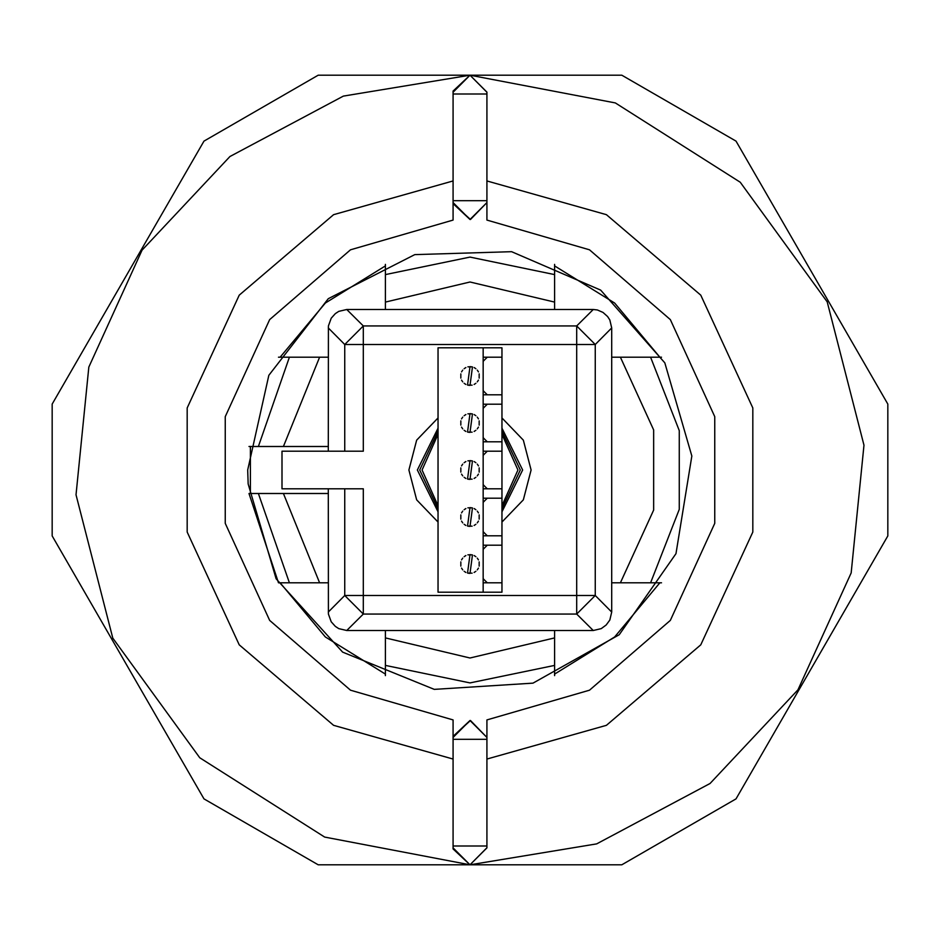 <?xml version="1.0" encoding="UTF-8"?>
<svg xmlns="http://www.w3.org/2000/svg" width="940" height="940" viewBox="0 0 940 940"><rect width="100%" height="100%" fill="white"/><g stroke="black" fill="none" stroke-linecap="round" stroke-linejoin="round"><path stroke-width="1.41" d="M501.96 522.076L523.322 499.833L531.1 470L523.322 440.167L501.96 417.924M408.9 470L416.679 440.167L438.04 417.924L416.679 440.167L408.9 470L416.679 499.833L438.04 522.076M501.96 428.17L522.64 470L501.96 511.83M438.04 511.83L417.36 470L438.04 428.17L417.36 470M486.92 200.69L453.08 200.69L453.08 202.57L453.115 91.062L470 75.2L615.336 102.93L740.262 182.207L827.224 301.904L864.025 445.207L851.135 572.977L797.919 689.854L710.005 783.466L596.712 843.92L470 864.8L453.115 848.938L453.08 739.31L486.92 739.31L486.92 737.43L486.92 847.88L470 864.8L324.664 837.07L199.738 757.793L112.777 638.096L75.975 494.793L88.865 367.023L142.081 250.146L229.995 156.534L343.288 96.08L470 75.2L486.92 92.12L486.92 220.066L589.462 249.805L670.302 319.553L714.752 416.62L714.752 523.38L670.302 620.447L589.462 690.195L486.92 719.934L486.92 737.43L470.529 720.522L453.115 736.373L453.08 737.43L453.08 719.934L350.538 690.195L269.698 620.447L225.248 523.38L225.248 416.62L269.698 319.553L350.538 249.805L453.08 220.066L453.08 202.57L453.115 203.628L470.529 219.478L486.92 202.57L486.92 220.066M691.875 456.041L675.954 553.695L619.249 634.759L532.98 683.204L434.233 689.42L342.583 652.172L276.16 578.84L248.125 483.959L247.69 470L268.852 375.342L328.295 298.709L414.716 254.67L511.654 251.626L600.672 290.143L664.815 362.899L691.875 456.041M554.6 265.938L614.654 303.044L659.927 357.2M659.927 582.8L614.654 636.956L554.6 674.062M438.04 505.732L422.06 470L438.04 434.268M467.909 385.165L470 385.4L472.456 366.929L470 366.6L467.544 385.071L472.091 385.165M474.077 384.472L475.863 383.344M477.344 381.863L478.472 380.077M479.165 378.091L479.165 373.909M478.472 371.923L477.344 370.137M475.863 368.656L474.077 367.528M472.091 366.835L467.909 366.835M467.909 432.165L470 432.4L472.456 413.929L470 413.6L467.544 432.071L472.091 432.165M474.077 431.472L475.863 430.344M477.344 428.863L478.472 427.077M479.165 425.091L479.165 420.909M478.472 418.923L477.344 417.137M475.863 415.656L474.077 414.528M472.091 413.835L467.909 413.835M467.909 573.165L470 573.4L472.456 554.929L470 554.6L467.544 573.071L472.091 573.165M474.077 572.472L475.863 571.344M477.344 569.863L478.472 568.077M479.165 566.091L479.165 561.909M478.472 559.923L477.344 558.137M475.863 556.656L474.077 555.528M472.091 554.835L467.909 554.835M467.909 526.165L470 526.4L472.456 507.929L470 507.6L467.544 526.071L472.091 526.165M474.077 525.472L475.863 524.344M477.344 522.863L478.472 521.077M479.165 519.091L479.165 514.909M478.472 512.923L477.344 511.137M475.863 509.656L474.077 508.528M472.091 507.835L467.909 507.835M467.909 479.165L470 479.4L472.456 460.929L470 460.6L467.544 479.071L472.091 479.165M474.077 478.472L475.863 477.344M477.344 475.863L478.472 474.077M479.165 472.091L479.165 467.909M478.472 465.923L477.344 464.137M475.863 462.656L474.077 461.528M472.091 460.835L467.909 460.835M483.16 408.36L487.32 404.2L501.96 404.2L501.96 441.8L487.32 441.8L483.16 437.64M487.32 441.8L483.16 441.8M483.16 347.8L483.16 592.2L438.04 592.2L438.04 347.8L501.96 347.8L501.96 394.8L487.32 394.8L483.16 390.64M501.96 404.2L501.96 394.8M483.16 455.36L487.32 451.2L501.96 451.2L501.96 441.8M501.96 451.2L501.96 488.8L487.32 488.8L483.16 484.64M483.16 502.36L487.32 498.2L501.96 498.2L501.96 488.8M501.96 498.2L501.96 535.8L487.32 535.8L483.16 531.64M483.16 549.36L487.32 545.2L501.96 545.2L501.96 535.8M501.96 545.2L501.96 582.8L487.32 582.8L483.16 578.64M483.16 592.2L501.96 592.2L501.96 582.8M483.16 361.36L487.32 357.2L501.96 357.2M487.32 394.8L483.16 394.8M487.32 404.2L483.16 404.2M487.32 451.2L483.16 451.2M487.32 488.8L483.16 488.8M487.32 498.2L483.16 498.2M487.32 535.8L483.16 535.8M487.32 545.2L483.16 545.2M487.32 582.8L483.16 582.8M465.923 461.528L464.137 462.656M462.656 464.137L461.528 465.923M460.835 467.909L460.835 472.091M461.528 474.077L462.656 475.863M464.137 477.344L465.923 478.472M465.923 508.528L464.137 509.656M462.656 511.137L461.528 512.923M460.835 514.909L460.835 519.091M461.528 521.077L462.656 522.863M464.137 524.344L465.923 525.472M465.923 555.528L464.137 556.656M462.656 558.137L461.528 559.923M460.835 561.909L460.835 566.091M461.528 568.077L462.656 569.863M464.137 571.344L465.923 572.472M465.923 414.528L464.137 415.656M462.656 417.137L461.528 418.923M460.835 420.909L460.835 425.091M461.528 427.077L462.656 428.863M464.137 430.344L465.923 431.472M465.923 367.528L464.137 368.656M462.656 370.137L461.528 371.923M460.835 373.909L460.835 378.091M461.528 380.077L462.656 381.863M464.137 383.344L465.923 384.472M487.32 357.2L483.16 357.2M501.96 434.268L517.94 470L501.96 505.732M363.251 451.2L282 451.2L282 488.8L363.251 488.8L363.251 595.549L576.749 595.549L576.749 344.451L363.251 344.451L363.251 451.2M278.428 357.2L289.426 357.2L280.073 357.2L325.346 303.044L385.4 265.938M248.936 446.5L258.394 446.5L250.357 446.5L250.357 493.5M385.4 674.062L325.346 636.956L280.073 582.8M661.572 582.8L620.4 582.8L653.688 510.021L653.688 429.98L620.4 357.2L611.705 357.2M611.705 582.8L620.4 582.8M650.574 582.8L679.232 509.398L679.232 430.602L650.574 357.2L620.4 357.2M650.574 357.2L661.572 357.2M328.295 493.5L248.936 493.5L278.428 582.8L328.295 582.8M486.92 92.214L470 75.2L453.08 92.214M486.92 202.57L470 219.49L486.92 202.57L470 219.49L453.08 202.57L453.08 220.066M453.08 92.12L453.115 91.062L470 75.2L486.92 92.12L470 75.2M453.08 847.786L453.115 848.938L470 864.8L486.92 847.786M453.08 180.974L333.594 214.626L239.195 295.219L187.213 407.937L187.213 532.063L239.195 644.781L333.594 725.375L453.08 759.027M486.92 759.027L606.406 725.375L700.805 644.781L752.787 532.063L752.787 407.937L700.805 295.219L606.406 214.626L486.92 180.974M453.08 739.31L453.08 719.934M453.08 737.43L453.115 736.373L470 720.51L453.08 737.43M470 720.51L486.92 737.43L470 720.51L486.92 737.43L486.92 719.934M470 864.8L486.92 847.88L470 864.8L453.08 847.88L453.115 848.938M453.115 203.628L453.08 202.57L453.115 203.628L470 219.49M283.469 493.5L319.6 582.8M328.295 357.2L289.426 357.2L258.394 446.5L328.295 446.5M319.6 357.2L283.469 446.5M554.6 264.422L554.6 309.495M554.6 302.116L470 282L385.4 302.116L385.4 264.422M385.4 302.116L385.4 309.495M385.4 675.578L385.4 637.884L470 658L554.6 637.884L554.6 675.578M385.4 630.505L385.4 637.884M554.6 630.505L554.6 637.884M328.295 488.8L328.448 614.114L331.232 621.798L335.333 626.369L338.799 628.578L346.743 630.505L593.258 630.505L601.201 628.578L606.194 624.994L609.778 620L611.705 612.058L611.705 327.943L609.778 319.999L607.569 316.533L602.998 312.433L597.335 310.024L593.258 309.495L346.743 309.495L338.799 311.422L335.333 313.631L331.232 318.202L328.448 325.886L328.295 451.2M344.804 488.8L344.804 595.549L363.251 595.549L363.251 613.996L344.804 595.549L328.295 612.058M346.743 630.505L363.251 613.996L576.749 613.996L576.749 595.549L595.196 595.549L576.749 613.996L593.258 630.505M611.705 612.058L595.196 595.549L595.196 344.451L576.749 344.451L576.749 326.004L595.196 344.451L611.705 327.943M593.258 309.495L576.749 326.004L363.251 326.004L363.251 344.451L344.804 344.451L363.251 326.004L346.743 309.495M52.158 404.118L52.158 535.882L204.027 798.918L318.143 864.8L621.857 864.8L735.973 798.918L887.842 535.882L887.842 404.118L735.973 141.082L621.857 75.2L318.143 75.2L204.027 141.082L52.158 404.118M438.04 508.834L419.71 470L438.04 431.166M501.96 431.166L520.29 470L501.96 508.834M486.92 94L453.08 94M453.08 846L486.92 846M248.936 493.5L278.428 582.8M258.394 493.5L289.426 582.8M385.4 274.621L470 257.09L554.6 274.621M554.6 665.379L470 682.91L385.4 665.379M344.804 451.2L344.804 344.451L328.295 327.943"/></g></svg>
